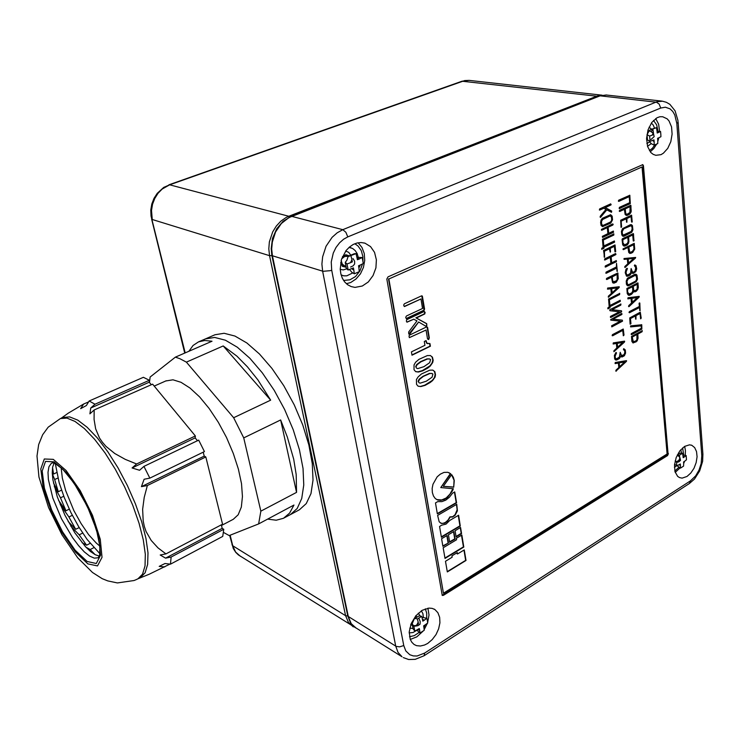 <?xml version="1.0" encoding="UTF-8"?>
<svg xmlns="http://www.w3.org/2000/svg" width="740" height="740" viewBox="0 0 740 740"><rect width="100%" height="100%" fill="white"/><g stroke="black" fill="none" stroke-linecap="round" stroke-linejoin="round"><path stroke-width="1.11" d="M649.415 150.608L652.403 148.25L654.946 144.79M658.082 131.322L656.695 124.921L653.522 120.444M657.768 140.239L657.61 138.306L658.933 137.742L657.768 140.239L657.758 143.551L654.132 145.105L651.348 143.773L649.054 141.146M658.933 137.742L660.94 136.733L660.82 134.097L660.524 131.433L658.517 132.442L657.028 131.054L657.185 132.996L658.517 132.442M647.482 139.925L650.062 141.368L649.618 136.04L647.038 134.699L649.516 130.258L656.482 127.65L657.028 131.054M652.837 129.176L653.392 132.59L652.218 135.106L653.549 134.541L653.392 132.59M649.618 136.04L652.218 135.106M650.062 141.368L653.984 139.851L654.141 141.793L652.652 140.424M654.141 141.793L654.132 145.105M646.871 143.477L649.627 141.988M651.505 129.176L649.082 127.169M656.482 127.65L650.747 129.5M652.717 129.167L651.376 131.729M657.546 131.332L660.524 131.433M221.482 525.465L233.248 519.295L238.188 514.753L241.332 507.085L242.48 496.586L241.499 483.701L238.41 469.058L233.331 453.389L226.514 437.525L218.319 422.3L209.179 408.526L199.587 396.908L190.041 388.028L181.041 382.275L173.012 379.851L166.093 380.869M52.253 470.927L53.539 474.044L52.586 467.412M53.502 482.915L58.238 491.684L54.705 479.52L52.281 473.665M58.571 500.296L65.916 510.785L60.458 497.863L54.298 486.513M68.191 521.534L75.711 529.285L68.931 516.992L60.236 504.615M82.029 542.698L86.58 545.195L79.199 534.863L70.837 526.27M94.979 554.574L90.16 549.524L86.025 547.267M99.882 553.705L87.172 539.469L78.708 526.769L70.901 512.478L64.251 497.53L59.172 482.878L55.278 463.564M99.9 546.092L96.293 543.086L88.661 534.604L81.002 523.495L73.926 510.693L65.629 490.574L62.308 478.142L61.124 467.708M223.452 532.449L229.233 535.594L258.676 523.874L293.937 505.069L289.636 513.135L283.531 518.259L276.251 520.174L267.658 519.082M258.676 523.874L260.887 511.201L243.756 437.895L233.683 417.749L186.369 362.11L179.922 358.752L175.362 357.143L150.1 377.076L149.443 382.432M188.857 351.278L193.066 345.525L198.524 341.871L204.786 340.483L211.964 341.233L175.362 357.143M186.369 362.11L223.212 345.922L236.911 356.079L247.465 366.837L257.844 379.907L270.701 400.127L233.683 417.749M243.756 437.895L280.608 419.913L287.351 436.952L293.669 459.105L296.194 474.507L296.527 492.405L260.887 511.201M290.802 514.356L299.423 509.73L306.305 503.607L310.939 493.617L313.011 480.084L312.326 463.592L308.858 444.916L302.716 424.991L294.206 404.891L283.762 385.688L271.969 368.409L259.463 353.961L246.901 343.018L234.941 336.071L224.146 333.315L214.988 334.748L205.609 338.809L214.692 337.421L225.423 340.233L237.327 347.264L249.861 358.289L262.358 372.84L274.17 390.221L284.65 409.516L293.216 429.709L299.423 449.698L302.984 468.429L303.752 484.95L301.772 498.483L297.23 508.473L290.441 514.55L297.23 508.473L301.772 498.483L303.752 484.95L302.984 468.429L299.423 449.698L293.216 429.709L284.65 409.516L274.17 390.221L262.358 372.84L249.861 358.289L237.327 347.264L225.423 340.233L214.692 337.421L205.332 338.929M203.241 452.196L204.203 456.081L205.794 456.95L147.325 485.496L141.47 486.67L144.069 479.252L149.813 478.132L204.471 451.604L198.736 440.124L143.949 466.357L139.61 470.289L132.663 468.124L132.136 467.939L136.585 463.962L195.332 435.99L152.588 384.143L94.211 409.988L89.864 413.854L90.742 407.99L94.97 404.188L149.369 380.231L143.329 377.271L89.161 400.988L86.349 405.529L80.688 408.665L83.62 404.068L88.597 401.894M60.948 418.341L68.321 413.077L83.62 404.068M62.919 417.471L69.653 416.861L77.783 420.172L87.154 427.285L97.329 437.941L107.8 451.678L117.993 467.828L127.382 485.533L135.439 503.857L141.738 521.802L145.974 538.424L147.963 552.873L147.658 564.472L145.142 572.741L140.609 577.376L138.26 578.615M170.015 564.093L149.166 574.212L138.472 578.551M164.724 566.896L159.23 566.359L165.057 563.538L170.44 564.139L222.758 536.408L223.776 529.285L171.125 557.026L170.44 564.139M171.125 557.026L165.538 558.136L160.192 555.046L165.899 553.881L222.509 524.207L205.794 456.95M147.325 485.496L144.226 497.428L142.672 509.342L143.162 520.904L144.309 526.334L146.076 531.477L151.219 540.487L158.036 547.896L165.899 553.881M143.949 466.357L149.813 478.132M94.211 409.988L94.054 419.432L95.645 428.876L99.539 438.062L102.462 442.372L106.051 446.442L114.82 453.555L125.227 459.346L136.585 463.962M89.161 400.988L94.97 404.188M54.103 463.074L52.642 467.107L52.253 472.749L52.928 479.76L57.285 496.679L64.981 515.271L74.86 532.809L85.479 546.684L90.576 551.541L95.257 554.723L99.326 556.064M636.937 339.605L636.964 334.517L632.228 337.07L633.311 341.788L635.956 340.844L636.937 339.605M632.561 251.313L633.949 249.01L633.644 244.709L628.778 247.077L629.62 251.878L630.619 252.229L632.561 251.313M617.206 279.702L617.188 274.355L612.258 276.815L612.637 280.534L613.404 281.801L616.161 280.941L617.206 279.702M626.16 213.953L627.4 214.119L629.962 212.454L630.129 206.626L625.198 208.911L625.744 213.869L626.355 214.165M623.635 229.067L622.201 231.685L622.507 234.173L623.339 235.061L631.266 231.472L632.182 228.901L631.831 226.625L630.878 225.829L623.135 229.021L622.581 230.251M623.265 243.21L624.477 244.903L627.418 243.414L628.177 241.296L627.835 237.327L622.923 239.686L622.923 243.553L624.292 244.866M636.418 276.214L635.013 275.474L628.029 279.036L626.956 281.348L627.548 284.308L628.787 284.595L635.641 281.071L636.678 279.174L636.418 276.214M634.162 290.478L635.253 290.617L637.14 289.109L637.288 284.234L633.274 286.288L633.755 290.376L634.402 290.617M627.982 292.568L629.204 294.178L632.025 292.67L632.793 290.672L632.469 286.704L627.649 289.164L627.64 292.883L628.861 294.104M610.278 222.102L611.379 220.89L611.74 219.049L611.286 216.644L609.945 215.997L602.527 219.475L601.49 221.547L601.639 223.952L602.277 225.126L603.313 225.339L610.278 222.102M425.158 312.419L424.039 311.512L406.732 319.671L406.325 321.123L407.028 322.214L413.743 319.208L416.981 320.882L408.684 331.946L408.73 334.036L409.904 333.925L418.674 321.974L425.889 326.22L426.804 325.878L426.721 323.639L416.305 317.996L424.751 313.982L425.167 312.447L424.27 311.475M404.234 306.471L420.986 298.997L422.54 308.469L406.454 315.962L405.733 317.386L406.436 318.727L423.955 310.68L424.603 309.043L422.374 296.102L421.467 295.889L404.373 303.733L403.651 305.111L404.234 306.471M427.498 327.246L426.638 326.941L409.692 335.017L409.026 335.858L409.35 337.588L426.083 330.04L427.563 338.92L428.738 339.447L429.311 337.801L427.637 327.635L426.925 326.877M613.941 233.905L602.443 239.279L603.146 247.558L601.814 248.205L601.722 249.315L603.96 248.298L603.988 247.169L614.524 242.119L614.366 240.963L603.868 245.985L603.266 240.028L613.83 235.006L613.682 233.849M619.796 293.41L608.558 299.08L609.224 307.045L607.929 307.72L607.836 308.802L610.019 307.729L610.056 306.628L620.351 301.319L620.176 300.218L609.936 305.49L609.353 299.765L619.62 294.52L619.584 293.354M631.127 334.304L631.581 334.637L641.839 329.106L641.793 324.768L630.637 325.841L630.73 326.941L641.136 325.887L641.349 328.218L631.396 333.583L631.127 334.304M608.336 297.175L618.973 287.721L619.204 286.741L607.633 288.064L607.614 289.192L610.851 288.794L611.323 293.484L608.4 296.167L608.336 297.175M623.996 258.528L624.162 259.398L627.344 259.074L627.798 263.782L624.819 266.52L625.06 267.492L635.651 257.428L623.996 258.528M628.704 305.657L629.019 306.619L638.953 297.332L639.184 296.37L627.955 297.748L627.927 298.849L631.081 298.442L631.516 303.039L628.704 305.657M613.913 351.685L624.329 342.13L624.56 341.177L613.229 342.897L613.22 343.989L616.383 343.48L616.836 348.004L613.904 350.797L613.913 351.685M615.902 371.203L626.244 361.61L626.475 360.657L615.236 362.517L615.208 363.599L618.363 363.053L618.807 367.512L615.967 370.231L615.902 371.203M610.343 317.127L610.815 317.479L621.582 311.808L621.471 310.782L611.98 309.699L620.74 305.157L620.916 304.057L609.732 309.755L609.936 310.698L619.454 311.781L610.611 316.396L610.343 317.127M621.942 314.25L621.582 313.446L610.555 319.634L610.907 320.161L620.388 321.179L611.656 325.776L611.777 326.904L622.525 321.169L622.386 320.18L612.933 319.153L621.665 314.583L622.007 313.779M611.111 204.712L610.694 203.842L599.548 208.939L599.428 210.086L603.886 208.218L605.986 209.374L600.205 216.311L600.103 217.236L606.837 209.846L611.545 212.297L611.666 211.094L605.311 207.561L610.879 205.017L610.611 203.879M615.985 254.384L615.597 253.543L604.645 258.88L604.857 259.999L610.278 257.363L610.861 263.227L605.366 265.938L605.163 266.937L616.448 261.701L616.327 260.554L611.693 262.82L611.111 256.956L615.763 254.68L615.514 253.589M601.389 229.391L601.814 230.251L607.299 227.679L607.901 233.664L602.341 236.301L602.554 237.438L613.553 232.231L613.404 231.065L608.743 233.267L608.141 227.291L612.85 225.08L613.146 224.285L612.674 223.915L601.389 229.391M642.274 330.669L631.47 336.423L631.858 341.427L633.098 342.981L637.131 340.955L638.074 338.152L637.751 334.082L642.154 331.705L642.089 330.614M618.353 200.984L618.825 201.391L629.213 196.646L629.768 202.649L619.399 207.413L619.186 208.588L630.286 203.648L629.842 195.268L618.714 200.189L618.353 200.984M632.737 252.442L634.735 249.103L634.226 243.331L623.015 248.927L623.45 249.667L627.964 247.475L628.713 252.442L629.731 253.376L630.989 253.302L632.737 252.442L634.041 250.129L634.402 243.738M606.375 279.147L606.846 279.517L611.425 277.232L612.637 282.708L614.052 283.124L616.3 282.079L618.316 278.712L617.808 272.986L606.726 278.36L606.375 279.147M631.22 211.261L630.721 205.23L619.667 210.225L619.306 211.011L619.787 211.418L624.366 209.3L625.134 214.397L626.188 215.386L627.437 215.34L629.86 214.045L631.026 212.084L630.905 205.655M632.922 229.742L632.441 225.626L631.442 224.692L630.166 224.738L622.516 228.706L621.406 231.454L621.748 234.895L622.627 236.069L623.838 236.31L631.803 232.268L632.922 229.742L632.21 225.931L630.961 224.581M628.926 241.888L628.658 236.939L632.746 234.969L633.292 240.879L634.023 240.842L633.329 233.581L622.396 238.715L622.044 239.501L622.756 244.875L623.727 245.967L624.967 246.05L627.381 244.838L628.593 243.108L628.658 236.939M637.473 279.147L636.964 275.104L635.919 274.262L634.744 274.401L627.446 278.286L626.188 281.117L626.391 284.216L627.206 285.538L628.547 285.844L636.252 281.774L637.473 279.147L636.058 274.318M633.477 291.384L635.179 291.819L637.723 289.756L638.37 287.351L637.862 282.865L626.854 288.526L627.27 293.577L628.352 295.131L629.481 295.315L631.609 294.279L633.098 292.485L633.07 291.282L633.181 292.282M602.36 218.272L601.056 220.076L600.593 222.527L601.111 225.404L602.601 226.625L610.805 223.064L612.544 219.762L612.184 216.173L610.602 214.72L602.36 218.272M629.028 312.428L629.49 312.779L639.443 307.553L640.146 310.689L639.841 303.067L639.082 303.418L639.341 306.434L629.379 311.66L629.028 312.428M616.531 263.311L616.466 266.992L606.088 272.117L605.857 273.254L616.577 268.148L617.336 271.423L616.531 263.311M630.304 274.836L631.59 272.69L633.301 273.393L635.808 271.626L636.668 268.851L636.012 265.706L634.818 264.939L634.328 265.531L635.771 267.723L635.031 271.219L633.44 272.172L632.432 271.987L631.146 268.537L630.535 273.115L627.871 274.984L626.475 274.475L626.031 272.172L627.4 268.555L626.965 268.269L625.975 269.406L625.217 272.644L626.502 276.075L627.77 276.205L630.018 275.067L631.59 272.69M625.596 353.054L625.346 349.964L623.654 348.753L623.404 349.761L624.514 350.492L624.856 352.138L624.199 354.553L621.563 355.7L620.222 352.36L619.426 357.115L616.327 358.909L615.43 358.169L615.107 356.199L616.476 352.952L616.032 352.379L614.348 355.394L614.672 358.872L615.504 359.89L616.716 360.029L619.362 358.521L620.629 356.365L622.192 356.976L624.329 355.727L625.596 353.054L625.013 350.02L623.949 348.716M623.376 335.766L624.014 334.989L623.284 329.05L612.48 334.702L612.128 335.479L612.6 335.821L622.71 330.419L623.376 335.766M621.572 227.004L621.156 221.195L626.105 218.883L626.854 222.25L626.928 218.494L631.044 216.561L631.544 221.954L632.265 221.954L631.636 215.164L620.629 220.206L621.073 227.337L621.572 227.004L620.749 221.112L626.105 218.883M640.618 318.857L641.247 318.126L640.285 312.206L629.703 317.904L630.156 324.074L630.942 323.704L630.462 318.57L635.225 316.045L635.938 319.18L636.021 315.629L639.989 313.529L640.618 318.857M610.454 251.785L610.25 248.372L614.431 246.364L614.959 251.72L615.689 251.711L615.023 244.959L603.59 250.453L604.58 257.298L604.404 251.193L609.418 248.779L610.186 252.118L609.843 248.279L614.431 246.364M453.74 487.179L443.279 486.319L451.687 474.608L453.454 477.448L454.258 480.528L453.74 487.179L454.12 479.724M440.8 487.605L453.306 488.761L452.316 491.12L447.404 497.539L444.435 499.371L440.901 500.314L437.821 500.009L435.296 498.538L433.427 496.004L432.327 492.507L432.179 488.372L433.02 484.21L437.192 476.81L440.291 474.109L444.028 472.407L447.793 472.314L450.753 473.785L440.8 487.605L450.373 473.609L448.893 472.647M604.21 257.159L603.988 251.1L609.418 248.779M615.06 251.896L614.69 245.005M635.567 319.032L635.623 315.518L639.989 313.529M630.221 324.194L630.064 318.459L635.225 316.045M640.535 318.709L640.248 312.234M631.646 222.13L631.294 215.21M626.493 222.102L626.512 218.411L631.044 216.561M623.311 335.664L622.978 329.106M621.609 356.967L623.931 355.607L625.198 352.934M615.625 359.945L618.686 358.632L620.629 356.365M615.967 358.789L614.968 357.901L614.709 355.755L615.985 352.416M621.582 355.709L620.629 354.941L620.212 352.37M626.715 276.168L629.897 274.743M627.095 275.012L626.04 274.337L625.624 272.126L626.891 268.324M632.728 272.154L631.581 271.266L631.137 268.546M632.385 273.319L634.596 272.44L636.012 270.174L636.058 266.613L634.781 264.939M616.966 271.284L616.485 263.338M639.776 310.541L639.388 302.91M602.304 226.551L611.24 222.093L612.1 219.891L612.035 217.209L610.445 214.711M610.084 215.923L602.462 219.16L601.833 220.428M601.426 220.344L601.269 224.044L602.712 225.349M634.087 291.819L636.52 291.144M636.113 291.042L637.824 288.258L638.037 283.272M628.565 295.242L631.451 294.011L632.774 292.18M637.288 284.234L632.866 286.186L633.755 290.376M627.613 285.779L635.355 282.107L637.066 279.045M635.327 275.391L627.871 278.758L627.326 280.007M626.919 279.905L626.706 283.272L627.982 284.623M633.385 241.046L634.097 240.417M624.301 246.124L627.122 245.023M626.715 244.931L628.519 241.804M622.988 236.245L630.776 232.739L632.506 229.65M622.164 230.168L621.942 233.562L622.997 234.987M630.6 225.774L623.219 228.984M626.234 215.405L629.379 214.026L630.804 211.178M630.129 206.626L624.782 208.837L625.744 213.869M613.164 283.041L616.022 281.903L617.428 280.201L617.956 273.375M617.188 274.355L611.851 276.714L612.285 280.673L613.303 281.82M630.129 253.459L632.321 252.349M633.644 244.709L628.371 246.984L628.815 251.082L629.823 252.146M632.959 342.925L636.261 341.825M635.864 341.704L637.519 339.022L637.751 334.082M637.353 333.971L642.033 330.863M636.964 334.517L631.831 336.95L632.228 340.714L633.301 341.778M608.743 233.267L607.734 227.199L612.433 224.988L612.591 223.952M602.554 237.438L613.081 232.175L613.303 231.111M605.579 267.048L616.041 261.608L616.207 260.61M611.12 212.223L611.249 211.02L604.895 207.487L610.694 204.638M611.777 326.904L621.952 321.206L622.09 320.143M611.98 309.699L620.333 305.046L620.564 304.057M610.815 317.479L621.027 311.827L621.156 310.754M609.936 305.49L608.946 299.663L619.269 294.381L619.445 293.41M608.104 308.821L609.612 307.618L609.649 306.526L619.889 301.245L620.12 300.246M603.868 245.985L602.85 239.945L613.414 234.922L613.571 233.896M601.629 249.241L603.544 248.205L603.581 247.077L614.117 242.026L614.274 241.009M428.312 339.586L428.923 337.699L427.1 327.117M409.396 337.625L426.083 330.04M406.177 318.607L424.011 310.162L421.819 295.796M404.512 306.517L420.986 298.997M426.129 326.275L426.749 324.647L426.351 323.528L415.917 317.876L424.075 314.047L424.76 312.289M408.868 334.147L418.674 321.974M406.769 322.094L413.743 319.208M456.062 536.5L461.214 533.383L460.28 527.676M449.596 541.893L454.684 538.859L453.49 531.699M442.835 545.926L448.44 542.994L442.918 546.296L441.604 538.748L447.173 535.446L448.44 542.994M443.75 486.356L453.361 487.003M437.303 513.56L456.182 502.608L454.453 492.054M441.29 536.861L459.919 525.835L458.273 515.391M444.916 558.08L463.425 546.897L461.51 535.187M442.168 595.33L667.85 454.582L643.041 165.723L642.44 164.631M668.451 453.62L667.573 455.544L443.399 595.349L442.252 595.404L386.817 279.072L388 276.853L642.764 164.65L643.449 165.667L668.063 453.481M362.341 286.056L355.015 287.425L351.093 286.602L347.624 284.724L344.664 281.894L342.361 278.231L340.844 273.911L340.178 269.147L341.529 259.231L346.154 250.444L349.428 247.031L353.137 244.514L357.096 242.998L361.101 242.563L364.968 243.22L370.574 246.596L374.551 252.377L376.392 259.796L375.874 267.88L373.089 275.585L368.372 281.912L362.341 286.056M660.968 154.623L655.816 155.326L653.198 154.373L650.876 152.514L647.565 146.492L646.557 138.399L648.064 129.824L651.792 122.47L657.009 117.79L659.849 116.763L662.67 116.689L667.193 118.89L669.034 121.018L671.522 126.91L672.151 134.171L670.829 141.71L667.767 148.379L663.419 153.171L660.968 154.623M687.035 476.44L682.067 478.096L679.551 477.605L677.609 476.329L675.01 471.658L674.51 464.961L676.221 457.57L679.81 450.956L684.565 446.414L689.532 444.832L691.789 445.267L694.721 447.571L696.543 451.585L697.034 456.793L696.146 462.574L693.99 468.217L690.827 473.036L687.035 476.44M427.702 643.402L424.575 645.03L420.413 646.038L416.546 645.632L414.03 644.41L411.81 642.265L410.219 639.369L409.211 631.904L411.218 623.478L415.861 615.754L422.207 610.269L428.987 608.067L432.123 608.354L434.889 609.547L437.941 612.72L439.671 617.299L439.911 622.83L438.644 628.769L435.999 634.541L432.234 639.582L427.702 643.402M346.375 283.707L350.751 282.467L356.07 279.017L360.436 273.818L363.423 267.399L364.737 260.406L364.237 253.524L361.971 247.438L358.142 242.775M650.238 151.774L653.753 148.574L656.63 144.078M657.841 141.22L658.628 138.676M659.581 131.359L658.6 124.163L655.732 118.567M675.232 472.37L680.005 467.976M685.268 455.341L685.471 450.549L684.648 446.359M410.238 639.416L416.851 636.89L423.012 631.202M424.224 629.527L427.461 623.191M427.646 622.664L429.061 614.94L427.859 608.188M349.003 247.4L352.591 248.474L355.209 250.573L357.143 253.579L358.225 257.233M352.684 272.968L346.792 275.835L343.73 275.807L341.103 274.901M651.366 123.062L653.207 125.079L654.475 127.937M651.209 143.662L647.528 146.363M680.772 449.754L681.512 453.074M676.527 465.784L674.427 467.273M421.319 610.815L422.882 613.682L423.345 617.391M416.953 630.24L413.031 632.506L409.164 632.894M409.47 636.724L414.409 635.586L419.09 632.441M426.684 618.224L426.74 613.099L425.343 608.807M423.955 627.529L423.641 625.827L425.213 624.828L423.955 627.529L424.242 630.341L419.941 633.061L416.842 630.101M425.213 624.828L427.683 622.978L427.406 621.017L426.851 618.307L424.371 620.148L422.485 619.426L422.799 621.138L424.371 620.148M413.05 628.584L414.761 631.127L413.901 626.429L412.171 623.838L414.197 618.918L415.529 618.464L417.369 619.019L421.707 616.309L422.485 619.426M417.369 619.019L418.156 622.137L416.888 624.847L418.47 623.857L418.156 622.137M413.901 626.429L416.888 624.847M414.761 631.127L419.33 628.547L419.645 630.258L417.749 629.537M419.645 630.258L419.941 633.061M420.07 615.782L418.267 613.21M409.738 628.205L413.031 628.491M416.176 616.281L415.926 615.68M410.672 624.912L411.348 624.837M421.707 616.309L419.09 615.884L414.437 618.742M414.955 625.957L414.206 625.513L413.651 626.262M422.031 617.354L426.851 618.307M343.582 280.414L349.928 279.831L355.459 276.547L359.936 270.96L362.545 263.958M362.933 261.387L362.896 256.567L361.286 250.675L358.077 246.041L354.821 243.728M358.882 267.963L358.484 265.771L360.325 264.985L358.882 267.963L359.307 271.673L354.266 273.837L351.833 272.274L349.576 269.517M360.325 264.985L363.248 263.56L362.794 260.582L362.175 257.557L359.242 258.982L356.995 257.557L357.392 259.759L359.242 258.982M346.394 268.454L348.096 270.007L347.772 267.88L346.986 263.976L345.284 262.228L346.857 260.314L348.105 256.632L356.042 253.663L356.995 257.557M350.964 255.79L351.925 259.694L350.464 262.691L352.332 261.904L351.925 259.694M346.986 263.976L350.464 262.691M348.096 270.007L353.433 267.926L353.831 270.128L351.574 268.722M353.831 270.128L354.266 273.837M349.243 255.855L345.894 254.727L342.472 256.678M340.641 262.719L342.537 266.437L346.172 267.233M350.76 255.226L348.679 252.386L345.691 251.045M340.187 269.332L343.305 269.933L346.505 268.879M342.204 266.141L343.693 265.54M346.403 256.096L345.45 254.8M356.042 253.663L354.312 253.737L349.114 255.911M356.957 257.307L362.175 257.557M674.843 470.982L678.895 467.319M683.658 455.091L682.65 447.848M683.649 463.527L683.529 461.964L684.704 461.224L683.649 463.527L683.612 466.135L680.412 468.161L677.174 465.784M684.704 461.224L686.461 459.855L686.378 457.746L686.128 455.581L684.361 456.941L683.057 456.108L683.187 457.681L684.361 456.941M677.285 455.109L679.366 455.313L682.585 453.296L683.057 456.108M679.366 455.313L679.838 458.125L678.784 460.437L679.968 459.697L679.838 458.125M674.593 464.119L676.841 465.923L676.49 461.631L678.784 460.437M676.841 465.923L680.319 463.989L680.449 465.553L679.135 464.729M680.449 465.553L680.412 468.161M678.71 453.898L678.423 453.028M682.585 453.296L680.106 453.185L677.526 454.638M677.979 455.072L677.757 455.72L679.625 456.395M675.185 460.918L676.49 461.631M682.955 455.035L686.128 455.581M97.486 565.943L87.921 563.852L75.35 551.929L62.178 532.68L50.764 509.721L43.142 487.124L40.783 469.012L44.298 458.967L53.28 459.337L66.128 470.548L80.225 490.611L92.519 515.317L100.307 539.266L102.009 557.312L97.486 565.943M60.43 418.562L66.933 418.054L75.045 421.384L84.406 428.516L94.572 439.199L105.034 452.963L115.237 469.132L124.625 486.865L132.701 505.207L139.018 523.171L143.282 539.802L145.29 554.26L145.012 565.86L142.524 574.12L138.019 578.745L136.031 579.716L134.005 580.558L117.364 582.916L107.79 580.918L102.231 578.634L92.491 572.473L77.719 557.747L61.91 534.668L48.562 507.538L38.98 476.995L37 456.053L38.665 444.564L42.643 434.704L48.22 427.128L60.43 418.562L63.113 417.388M45.519 461.418L42.143 470.973L44.391 488.252L51.661 509.841L62.567 531.783L75.147 550.153L87.144 561.521L96.256 563.482L100.548 555.213L98.91 537.989L91.483 515.179L79.781 491.647L66.35 472.527L54.103 461.815L45.519 461.418M51.208 463.453L52.568 462.787L55.148 463.499L62.678 469.16L74.204 483.276L87.413 506.493L96.459 529.775L99.918 546.296L99.585 555.231L98.254 557.757L94.341 558.099L89.651 556.064L84.286 551.809L78.514 545.593L72.603 537.73L61.448 518.62L52.845 497.983L48.368 479.548L47.998 472.268L48.951 466.801L51.208 463.453M356.097 628.084L351.223 623.644L348.401 616.836L272.422 255.79L323.065 271.321L330.438 270.627L331.696 270.165L331.279 261.988L333.268 253.08L335.969 247.511L339.54 242.794L343.619 239.224L347.828 236.902L345.876 232.231L342.768 229.696L291.357 216.265L283.133 221.232L276.668 228.882L272.524 238.391L271.164 248.686L271.894 255.411L347.846 616.068M403.337 657.61L408.693 659.488L415.223 659.386L424.085 655.714L424.686 653.004L417.11 655.982L413.253 655.955L409.747 654.724L405.807 650.895L403.772 645.548L399.582 646.89L396.168 646.362L347.874 616.198L350.39 622.59L354.035 626.715L402.051 656.796L398.037 652.375L395.733 646.131L322.603 271.201L321.937 264.115L322.612 256.808L326.072 246.281L332.075 237.355L337.153 232.822L342.768 229.696L656.935 101.759L662.476 101.204L666.389 102.277L669.904 104.386L675.065 110.834L677.914 120.435L678.071 122.433L676.804 123.358L674.806 114.978L672.734 111.472L670.061 108.9L665.38 107.198L660.7 107.994L347.828 236.902M678.099 122.276L702.926 454.129L701.816 455.729L701.187 463.619L699.041 470.085L695.683 475.802L690.485 480.815L689.43 483.488L424.085 655.714M271.894 255.411L272.422 255.79L271.691 249.01L272.283 242.036L275.567 231.999L281.367 223.526L288.979 217.579L600.186 95.858L656.491 102.194L659.146 104.025L660.7 107.994M606.624 95.016L599.539 95.932L606.18 94.96L661.93 101.14M272.052 255.614L269.526 255.624L345.626 615.643L348.447 622.423L353.257 626.836M347.818 615.93L345.626 615.643L232.767 545.741L235.635 552.04L240.417 556.277M230.168 535.224L232.767 545.741L232.008 544.732M289.812 216.903L288.831 216.256L286.038 217.542L280.812 221.168L276.27 226.042L272.653 231.916L269.379 241.915L268.796 248.862L269.526 255.624L152.274 219.53L151.487 210.419L152.505 204.286L154.715 198.496L157.999 193.334L162.171 189.07L169.626 184.834L163.753 187.368L157.222 193.288L153.976 198.357L151.802 204.037L150.794 210.049L151.016 216.099L185.176 352.878M469.188 80.392L462.019 81.187L596.829 96.154L288.831 216.256L169.626 184.834L464.683 80.586L469.188 80.392L602.064 95.183M601.925 95.21L597.55 95.895L596.829 96.154L597.818 96.607M646.547 139.98L647.491 140.073L647.047 134.763M651.024 139.444L654.169 136.641L653.485 133.718M653.032 133.135L650.59 131.304L647.824 130.582M702.926 454.147L702.584 461.298L699.67 470.881L694.453 479.076L689.43 483.488M355.977 628.02L238.391 554.935L235.783 552.41L233.322 548.497L229.705 535.409M410.829 624.468L412.467 625.448M415.242 626.123L417.98 625.716L420.006 624.199L420.255 621.665L419.21 619.056M417.277 616.975L415.639 616.022M348.623 256.179L344.627 256.512L341.667 258.796M341.121 260.61L342.38 264.208L346.098 266.853M350.557 267.075L353.147 265.836L354.627 263.875L354.636 261.229L353.026 258.51M676.61 462.509L678.987 461.751L680.513 460.354L679.977 457.801L678.71 456.062M652.218 132.331L653.383 132.488M53.539 474.044L56.619 472.62M57.859 478.049L54.705 479.52M58.238 491.684L61.503 490.148M63.76 496.29L60.458 497.863M65.916 510.785L69.292 509.157M72.344 515.336L68.931 516.992M75.711 529.285L79.199 527.574M82.723 533.115L79.199 534.863M86.58 545.195L90.188 543.382M93.832 547.665L90.16 549.524M98.772 555.99L99.475 555.638M270.701 400.127L223.212 345.922M296.527 492.405L280.608 419.913M149.369 380.231L149.24 382.182L151.321 384.707M195.332 435.99L195.129 437.904L197.46 440.735M221.325 524.827L222.194 528.332L223.776 529.285M165.538 558.136L222.194 528.332M141.47 486.67L204.203 456.081M195.129 437.904L132.136 467.939M149.24 382.182L90.742 407.99M611.712 288.693L612.119 292.753L617.327 287.98L611.305 288.591L612.119 292.753M633.727 258.38L628.195 258.982L628.574 263.07L633.727 258.38L628.195 258.982M632.284 302.318L637.362 297.6L631.904 298.331L632.284 302.318L631.904 298.331M617.613 347.264L622.719 342.444L617.216 343.341L617.613 347.264L617.216 343.341M624.643 361.934L619.195 362.905L619.584 366.772L624.643 361.934L619.195 362.905M642.033 166.981L667.091 453.999L443.491 593.193L388.898 278.989L642.033 166.981L388.898 278.989M600.538 217.338L606.837 209.846M455.109 530.746L460.595 527.481L461.594 533.605L456.145 536.861L455.109 530.746M448.394 534.724L453.805 531.505L455.054 539.044L449.661 542.244L448.394 534.724M411.421 351.833L424.945 345.266L424.316 341.492L426.101 340.631L427.008 343.305L429.968 343.536L430.412 346.264L412.004 355.246L411.421 351.833M416.5 384.347L416.481 379.546L418.109 376.91L421.421 373.987L429.718 370.148L432.808 370.102L434.833 371.665L435.536 374.755L435.111 376.993L432.632 380.591L430.255 382.497L425.111 385.337L420.81 386.576L418.146 386.197L416.5 384.347M414.002 369.75L413.984 364.903L415.621 362.267L418.951 359.353L427.313 355.561L430.412 355.533L432.456 357.133L433.159 360.25L432.743 362.507L430.245 366.115L427.85 368.021L422.679 370.832L418.35 372.035L415.667 371.628L414.002 369.75M439.209 521.755L437.636 515.438L456.811 504.338L457.403 510.85L454.961 515.475L452.362 517.094L450.29 517.02L447.561 521.247L444.888 523.143L441.308 523.421L439.209 521.755M435.499 502.895L437.692 501.637L441.873 501.618L445.757 500.157L449.346 497.271L452.51 493.164L454.776 491.878L456.562 502.793L438.506 513.273L437.358 513.875L435.499 502.895M439.523 526.556L441.586 525.169L446.044 524.096L449.791 520.359L458.596 515.225L460.299 526.01L441.373 537.221L439.523 526.556M456.358 538.267L461.825 535.002L463.795 547.091L444.981 558.45L443.158 547.822L456.58 539.756L456.358 538.267M451.955 555.86L457.32 552.614L457.551 553.992L464.267 549.931L465.996 560.485L447.293 571.955L445.471 561.336L452.177 557.248L451.955 555.86M612.184 335.701L622.71 330.419M606.208 273.282L616.577 268.148M629.49 312.779L639.443 307.553M627.649 289.164L632.469 286.704M627.252 289.062L627.576 292.466M628.241 236.846L632.746 234.969M633.69 240.324L633.505 233.997M622.923 239.686L627.835 237.327M622.516 239.603L622.849 243.118M619.399 211.326L624.366 209.3M611.425 277.232L606.846 279.517M623.052 249.565L627.964 247.475M618.437 201.299L629.213 196.646M619.519 208.615L630.138 203.334L629.453 195.295M601.416 230.159L607.299 227.679M611.693 262.82L610.704 256.863L615.578 254.292M604.451 259.897L610.278 257.363M599.761 210.095L603.886 208.218M612.933 319.153L621.545 314.139M610.805 320.087L620.388 321.179M609.843 310.624L619.454 311.781M615.042 363.451L618.363 363.053M615.819 371.082L616.327 371.129M615.93 371.008L626.244 361.61M625.846 361.481L626.502 361.24M626.096 361.12L626.549 360.889M618.788 362.785L619.584 366.772M613.044 343.841L616.383 343.48M613.932 351.5L624.329 342.13M623.922 342.01L624.588 341.76M624.181 341.649L624.634 341.408M616.818 343.231L622.719 342.444M628.528 306.573L629.019 306.619M628.612 306.517L638.953 297.332M638.546 297.23L639.212 296.971M638.805 296.87L639.258 296.611M627.779 298.72L631.081 298.442M631.507 298.229L637.362 297.6M624.014 259.287L627.344 259.074M624.773 267.334L625.263 267.381M624.856 267.288L635.346 258.158M634.929 258.066L635.605 257.798M635.198 257.705L635.651 257.428M627.779 258.889L628.574 263.07M607.457 289.072L610.851 288.794M608.271 297.082L608.77 297.129M608.363 297.018L618.973 287.721M618.566 287.62L619.241 287.351M618.834 287.25L619.288 286.99M611.305 288.591L617.327 287.98M630.471 326.812L641.136 325.887M631.581 334.637L641.691 328.754L641.395 324.693M443.491 593.193L388.509 278.878M448.07 542.799L446.858 535.63M453.74 479.548L451.604 474.719M428.016 343.767L426.619 343.166L425.759 340.798M411.949 354.941L430.023 346.126L429.616 343.665M418.082 386.151L420.422 386.428L424.723 385.189L432.243 380.443L434.334 377.668L435.148 374.607L434.445 371.526L432.678 370.083M415.621 371.591L417.961 371.896L422.29 370.685L429.848 365.976L431.957 363.192L432.771 360.112L432.068 356.995L430.264 355.514M440.494 523.032L442.659 523.439L445.425 522.486L447.987 520.137L449.911 516.844L452.667 516.668L455.146 514.661L457.144 509.786L456.488 504.513M457.172 553.807L457.006 552.798M447.228 571.604L465.599 560.356L463.952 550.107M436.767 499.555L441.66 499.963L446.164 498.029L449.939 494.154L452.926 488.724M419.034 382.756L418.137 381.211L419.201 379.176L422.966 376.262L429.431 373.413L431.799 373.404L432.937 374.107L432.068 377.206L426.342 381.193L420.237 383.172L419.034 382.756L418.137 381.211M416.555 368.168L415.658 366.615L416.722 364.579L420.514 361.675L427.026 358.854L429.404 358.863L430.55 359.575L429.681 362.693L423.909 366.661L417.767 368.603L416.555 368.168L415.658 366.615M418.526 381.359L419.58 379.324L423.354 376.41L429.82 373.552L432.188 373.543M416.046 366.753L417.11 364.718L420.903 361.814L427.415 358.993L429.792 359.002M331.696 270.165L403.772 645.548M424.686 653.004L690.485 480.815M701.816 455.729L676.804 123.358M166.306 380.776L154.235 386.132M205.609 338.809L198.524 341.871M290.441 514.55L284.003 518M363.738 242.886L364.968 243.22M691.336 445.11L691.789 445.267M433.973 609.029L434.889 609.547M599.539 95.932L291.209 216.302M351.084 247.826L350.288 247.604M151.589 219.049L184.686 353.091M462.019 81.187L168.905 184.843M412.254 624.32L413.124 629.009M345.33 262.709L346.45 268.722"/></g></svg>
